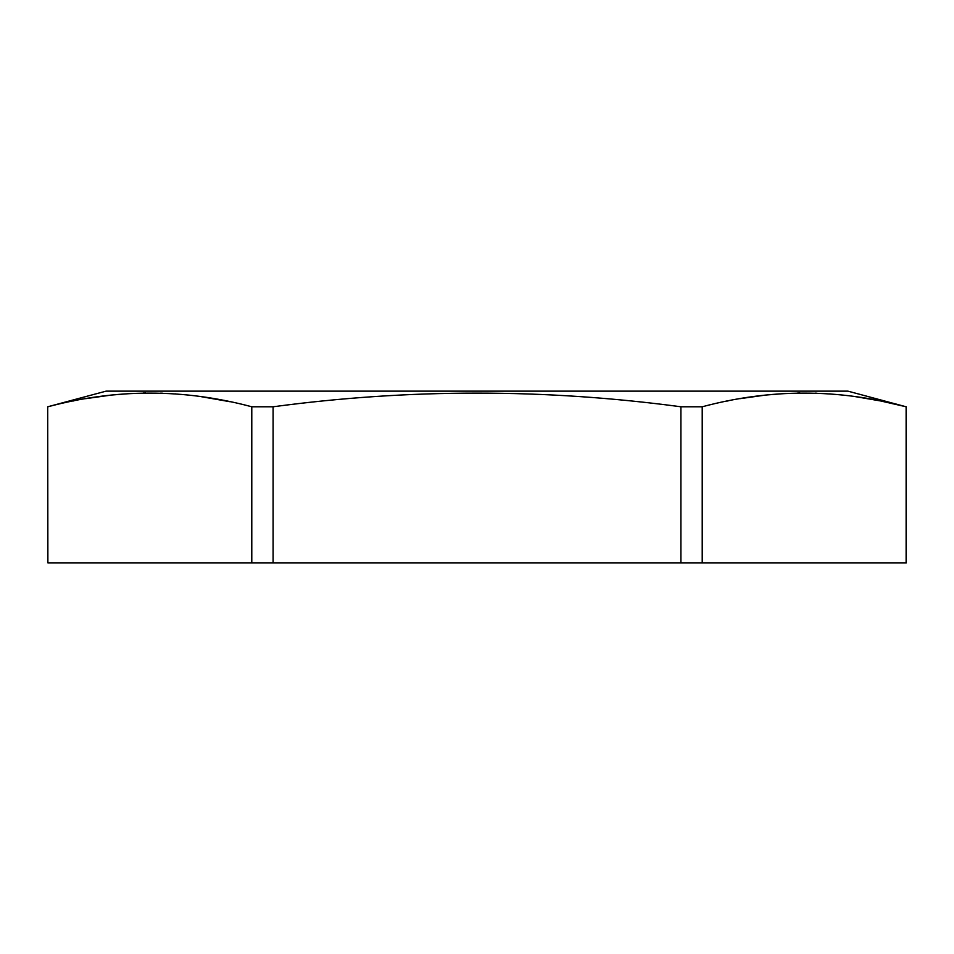 <?xml version="1.0" encoding="UTF-8"?>
<svg xmlns="http://www.w3.org/2000/svg" width="954" height="954" viewBox="0 0 954 954"><rect width="100%" height="100%" fill="white"/><g stroke="black" fill="none" stroke-linecap="round" stroke-linejoin="round"><path stroke-width="1.43" d="M47.879 562.86L47.7 406.786L47.879 562.86L273.094 562.86L273.094 406.786L251.784 406.786C183.812 388.564 115.839 388.564 47.879 406.786L47.927 406.774M47.7 406.786L106.085 391.14L847.915 391.14L906.121 406.786C838.161 388.564 770.188 388.564 702.216 406.786L680.906 406.786L680.906 562.86L273.094 562.86M680.906 406.786C544.972 388.564 409.027 388.564 273.094 406.786M906.3 406.786L906.3 562.86L680.906 562.86M855.261 396.614L880.733 400.978L906.121 406.786L906.121 562.86M702.216 406.786L702.216 562.86M727.318 401.038L728.224 400.859M739.934 398.677L765.847 395.039L785.905 393.453M797.663 393.036L800.036 393M814.954 393.143L816.958 393.215M829.479 393.883L830.314 393.942M251.784 406.786L251.784 562.86M72.981 401.038L73.887 400.859M85.598 398.677L111.499 395.039L131.569 393.453M143.315 393.036L145.7 393M160.618 393.143L162.609 393.215M175.142 393.883L175.989 393.942M200.924 396.614L230.141 401.753"/></g></svg>
